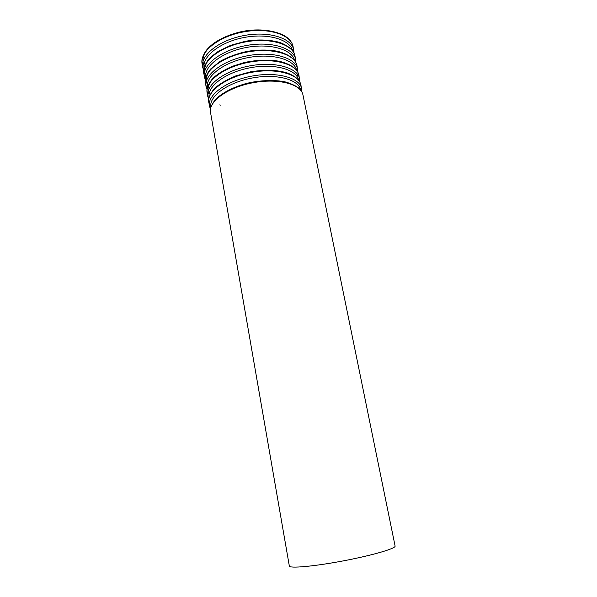 <?xml version="1.0" encoding="UTF-8"?>
<svg xmlns="http://www.w3.org/2000/svg" width="597" height="597" viewBox="0 0 597 597"><rect width="100%" height="100%" fill="white"/><g stroke="black" fill="none" stroke-linecap="round" stroke-linejoin="round"><path stroke-width="0.9" d="M395.102 546.039C396.087 548.434 372.356 555.397 343.141 560.904C313.925 566.441 289.291 568.613 289.336 566.023L210.525 112.378C208.263 101.639 227.494 87.475 252.792 82.767C278.068 77.923 301.134 84.087 302.955 94.916L395.102 546.039M219.86 104.796L220.226 105.266M300.724 90.319C299.142 79.543 276.605 73.304 251.904 78.05C227.173 82.647 208.465 96.677 210.928 107.288M301.806 91.901L301.672 88.632C299.821 77.647 276.762 71.327 251.546 76.162C226.3 80.864 207.144 95.162 209.428 106.065L210.495 109.154M301.776 91.856L300.955 85.125C299.082 74.05 276.038 67.64 250.844 72.476C225.636 77.17 206.51 91.542 208.816 102.535L210.502 109.102M298.701 80.423C296.918 69.483 274.463 63.103 249.964 67.804C225.435 72.364 206.86 86.498 209.189 97.333M299.836 82.117L299.679 78.879C297.776 67.655 274.747 61.088 249.606 65.916C224.45 70.595 205.398 85.11 207.726 96.259L208.756 99.326M299.821 82.087L298.963 75.394C297.045 64.08 274.023 57.431 248.919 62.252C223.785 66.924 204.771 81.513 207.114 92.751L208.763 99.289M297.679 75.759L297.403 74.095M212.263 79.565C207.995 84.841 206.935 89.751 209.099 94.281M296.702 70.58C294.709 59.484 272.344 52.961 248.046 57.625C223.711 62.155 205.271 76.386 207.465 87.438M297.881 72.401L297.694 69.192C295.746 57.722 272.732 50.924 247.688 55.73C222.606 60.394 203.667 75.118 206.032 86.513L207.032 89.565L205.428 83.028C203.047 71.55 221.95 56.745 246.994 52.088C272.016 47.29 295.015 54.17 296.993 65.722L297.866 72.379M210.868 69.2C205.958 75.215 205.017 80.737 208.04 85.774M294.702 60.797C292.523 49.544 270.24 42.887 246.136 47.514C221.994 52.006 203.681 66.334 205.756 77.603M295.933 62.745L295.731 59.558C293.724 47.85 270.74 40.82 245.77 45.618C220.778 50.26 201.943 65.192 204.346 76.826L205.323 79.864L203.749 73.364C201.323 61.648 220.121 46.641 245.091 41.999C270.031 37.208 293.008 44.32 295.03 56.111L295.925 62.73M209.495 58.887C204.361 65.073 203.286 70.782 206.271 76.028M292.709 51.058C290.336 39.663 268.143 32.88 244.233 37.469C220.3 41.924 202.114 56.334 204.055 67.812M294 53.148L293.776 49.984C291.724 38.044 268.762 30.783 243.875 35.566C218.957 40.193 200.226 55.334 202.674 67.2L203.622 70.222L202.077 63.76C199.614 51.805 218.308 36.596 243.195 31.969C268.053 27.201 291.008 34.536 293.075 46.559L293.993 53.14M208.144 48.626C202.764 54.991 201.562 60.909 204.532 66.386M299.858 89.349C298.224 87.117 293.888 84.781 286.858 82.334C278.381 79.856 260.135 79.677 245.098 83.819C233.449 87.266 224.278 91.834 217.592 97.52C215.166 99.55 213.099 102.393 211.375 106.072M298.09 79.7C296.216 77.431 292.881 75.282 288.082 73.259C285.284 72.177 280.493 71.215 273.695 70.356C266.232 70.043 258.479 70.543 250.427 71.856L235.905 75.849C226.748 79.767 220.039 83.625 215.778 87.416C213.278 89.557 211.189 92.565 209.495 96.438M296.358 70.162C293.784 66.648 288.388 63.752 280.172 61.476C271.075 59.528 257.411 59.67 244.449 62.513L232.158 66.371C224.457 69.871 218.651 73.304 214.741 76.677C211.756 79.155 209.383 82.573 207.629 86.923M294.664 60.752C292.037 56.961 286.627 53.887 278.433 51.521C270.68 49.7 258.352 49.409 246.501 51.514C236.703 53.79 227.95 57.036 220.241 61.26L210.853 68.812C208.741 71.043 207.047 73.961 205.778 77.543M293 51.476C291.052 48.536 287.463 45.865 282.247 43.454C276.269 40.686 261.061 38.507 245.412 41.283L230.74 45.305L218.203 51.402L211.323 56.633C208.129 59.29 205.667 63.185 203.935 68.304M291.381 42.357C286.515 32.536 262.464 26.298 238.822 32.268C228.785 34.902 220.293 38.671 213.345 43.581C207.107 48.648 204.301 51.864 202.122 59.222"/></g></svg>
